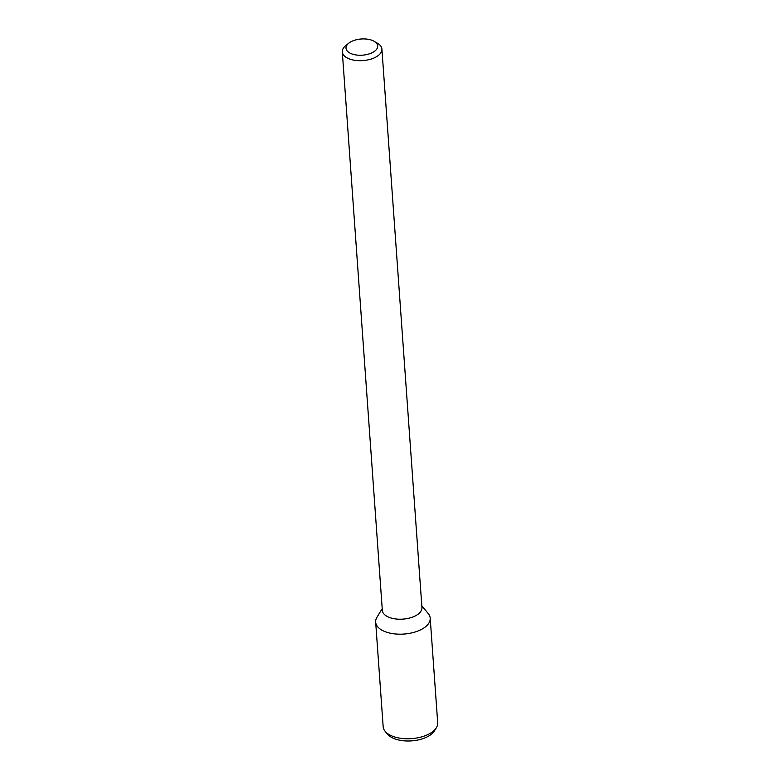 <?xml version="1.0" encoding="UTF-8"?>
<svg xmlns="http://www.w3.org/2000/svg" width="780" height="780" viewBox="0 0 780 780"><rect width="100%" height="100%" fill="white"/><g stroke="black" fill="none" stroke-linecap="round" stroke-linejoin="round"><path stroke-width="1.17" d="M374.332 51.441A15.883 8.112 175.9 0 1 352.492 54.142A15.883 8.112 175.9 0 1 348.767 43.202A15.883 8.112 175.9 0 1 374.264 41.369A15.883 8.112 175.9 0 1 374.332 51.441M374.264 41.369L377.608 43.349A19.851 10.14 175.9 0 1 381.907 49.072A19.851 10.14 175.9 0 1 377.695 55.936A19.851 10.14 175.9 0 1 355.982 60.47A19.851 10.14 175.9 0 1 342.303 51.909A19.851 10.14 175.9 0 1 345.735 45.63L348.767 43.202M381.907 49.072L421.941 607.6A19.851 10.14 175.9 0 1 417.729 614.455A19.851 10.14 175.9 0 1 396.016 618.998A19.851 10.14 175.9 0 1 382.337 610.438L342.303 51.909M421.814 605.807L428.21 613.529A27.339 13.952 175.9 0 1 424.408 627.627A27.339 13.952 175.9 0 1 390.117 633.155A27.339 13.952 175.9 0 1 376.984 617.194L382.21 608.654M424.408 627.627A27.339 13.952 175.9 0 1 394.505 633.877A27.339 13.952 175.9 0 1 375.668 622.089L383.165 726.677A27.339 13.952 175.9 0 0 385.164 731.338A27.339 13.952 175.9 0 0 431.906 732.215A27.339 13.952 175.9 0 0 436.39 727.662A27.339 13.952 175.9 0 0 437.697 722.767L430.199 618.179A27.339 13.952 175.9 0 1 424.408 627.627M436.39 727.662L434.46 730.821A25.048 12.782 175.9 0 1 430.345 734.994A25.048 12.782 175.9 0 1 387.523 734.185L385.164 731.338"/></g></svg>

